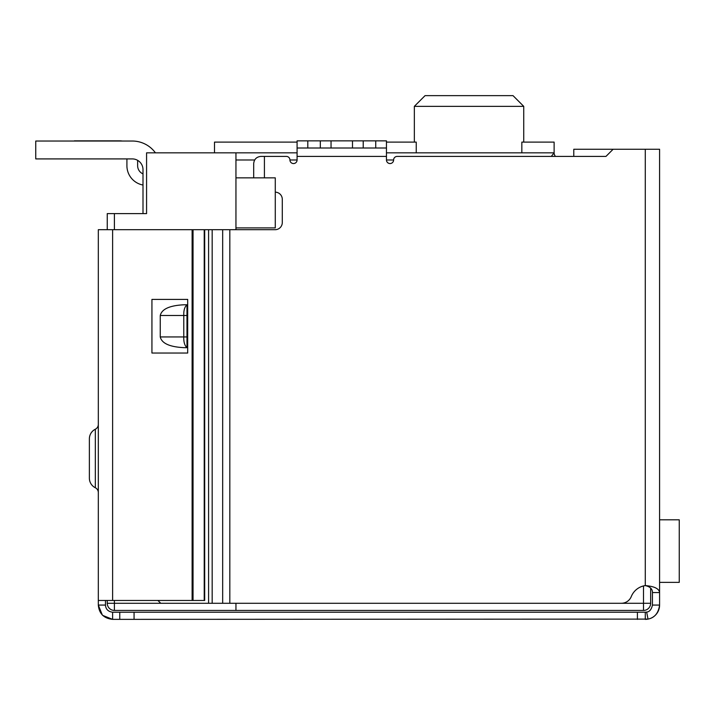 <?xml version="1.0" encoding="UTF-8"?>
<svg xmlns="http://www.w3.org/2000/svg" width="715" height="715" viewBox="0 0 715 715"><rect width="100%" height="100%" fill="white"/><g stroke="black" fill="none" stroke-linecap="round" stroke-linejoin="round"><path stroke-width="1.07" d="M235.95 603.281L235.95 610.431L643.5 610.431L643.5 603.281L235.95 603.281M235.95 229.694L235.95 227.906L275.275 227.906L275.275 177.856L235.95 177.856L235.95 227.906M235.95 177.856L235.95 159.981L254.647 159.981M297.082 152.831L235.95 152.831L235.95 159.981M107.25 600.466L107.25 603.281A7.15 7.15 0 0 0 114.4 610.431A7.15 7.15 0 0 1 107.25 603.281L114.4 603.281L114.4 610.431L235.95 610.431M643.5 585.942L643.5 603.281L650.65 603.281A7.15 7.15 0 0 1 643.5 610.431A7.15 7.15 0 0 0 650.65 603.281L650.65 588.061M235.95 152.831L146.575 152.831L146.575 213.606L107.25 213.606L107.25 229.694M212.167 603.281L208.592 603.281L208.592 229.694L212.167 229.694L212.167 603.281L621.317 603.281A10.725 10.725 0 0 0 631.265 596.578A17.875 17.875 0 0 1 645.288 585.585C654.323 586.336 659.087 588.659 659.587 592.556L659.587 149.256L573.788 149.256L573.788 156.406L555.492 156.406A5.363 5.363 0 0 1 554.125 152.831L551.301 156.406M521.834 152.831L521.834 142.106L554.125 142.106L554.125 152.831L386.457 152.831M117.975 213.606L143 213.606L143 169.634A10.725 10.725 0 0 0 132.275 158.909L35.75 158.909L35.75 141.034L132.275 141.034A28.6 28.6 0 0 1 155.423 152.831M214.5 152.831L214.5 142.106L297.082 142.106M386.457 142.106L416.246 142.106L416.246 152.831M523.738 142.106L523.738 106.356L414.343 106.356L425.068 95.631L414.343 106.356L414.343 142.106M523.738 106.356L513.013 95.631L523.738 106.356M513.013 95.631L425.068 95.631M74.36 141.034L67.925 141.034M119.763 140.855L74.36 140.855L119.763 140.855A17.875 17.875 0 0 1 122.283 141.034L132.275 141.034L122.283 141.034M137.638 160.348L137.638 165.701A8.938 8.938 0 0 0 143 173.897M143 185.033A19.663 19.663 0 0 1 126.913 165.701L126.913 158.909M35.75 141.034L132.275 141.034M659.587 582.368L679.25 582.368L679.25 519.805L659.587 519.805M212.167 229.694L275.141 229.694A7.15 7.15 0 0 0 282.291 222.544L282.291 199.306A7.15 7.15 0 0 0 275.275 192.156M613.113 149.256L605.962 156.406L397.183 156.406A3.575 3.575 0 0 0 393.608 159.981A3.575 3.575 0 0 1 390.033 163.556A3.575 3.575 0 0 1 386.457 159.981L386.457 156.406L297.082 156.406L297.082 159.981A3.575 3.575 0 0 1 293.507 163.556A3.575 3.575 0 0 1 289.933 159.981A3.575 3.575 0 0 0 286.358 156.406L264.416 156.406L264.416 177.856M297.082 148.005L307.808 148.005L307.808 140.855L297.082 140.855L297.082 156.406M386.457 148.005L363.22 148.005L363.22 140.855L386.457 140.855L386.457 156.406M157.926 600.466L160.741 603.281L208.592 603.281M208.592 229.694L160.741 229.694M253.691 177.856L253.691 163.556C254.147 159.248 256.533 156.862 260.841 156.406L264.416 156.406M659.587 587.194L659.587 605.069C658.47 613.104 654.609 617.787 648.022 619.101L112.613 619.369L102.737 615.409M363.22 148.005L307.808 148.005M645.288 149.256L645.288 585.585C650.132 586.675 652.509 588.99 652.438 592.556L659.587 592.556M647.522 619.19A14.3 14.3 0 0 0 659.587 605.069L652.438 605.069L652.438 592.556M647.254 619.235A14.3 14.3 0 0 1 645.288 619.369L645.288 612.219L637.405 612.219L637.405 619.369M652.438 605.069C651.49 609.448 649.569 611.79 646.655 612.085A7.15 7.15 0 0 1 645.288 612.219L646.655 612.085L648.022 619.101M307.808 140.855L320.32 140.855L320.32 148.005M331.045 148.005L331.045 140.855L320.32 140.855M331.045 140.855L352.495 140.855L352.495 148.005M363.22 140.855L352.495 140.855M186.972 347.669L184.238 347.669C169.777 346.99 161.787 343.415 160.258 336.944L160.258 315.494C161.787 309.023 169.777 305.448 184.238 304.769L186.972 304.769L186.972 347.669C184.658 345.586 183.594 342.011 183.773 336.944L160.258 336.944M160.258 315.494L183.773 315.494C183.594 310.426 184.658 306.851 186.972 304.769M186.972 315.494L183.773 315.494L183.773 336.944L186.972 336.944M102.308 614.989L98.312 605.069L98.312 229.694L204.687 229.694L204.687 600.466L112.613 600.466L112.613 229.694M112.613 612.219L112.613 619.369C103.872 618.404 99.108 613.64 98.312 605.069L105.463 605.069C105.766 609.216 108.144 611.602 112.613 612.219L119.763 612.219L119.763 619.369M134.062 619.369L134.062 612.219L119.763 612.219M134.062 612.219L637.405 612.219M605.962 156.406L573.788 156.406M105.463 600.466L105.463 605.069M151.938 353.031L187.688 353.031L187.688 299.406L151.938 299.406L151.938 353.031M95.336 487.764L95.336 429.223A10.725 10.725 0 0 0 89.375 438.831L89.375 478.156A10.725 10.725 0 0 0 95.336 487.764A5.363 5.363 0 0 1 98.312 492.564M95.336 429.223A5.363 5.363 0 0 0 98.312 424.424M98.312 600.466L112.613 600.466M204.222 229.694L204.222 600.466M289.933 159.981L297.082 159.981M386.457 159.981L393.608 159.981M114.4 600.466L114.4 603.281L160.741 603.281M114.4 213.606L114.4 229.694M229.819 229.694L229.819 603.281M222.669 229.694L222.669 603.281M375.733 140.855L375.733 148.005M192.112 229.694L192.112 600.466M193.041 229.694L193.041 600.466"/></g></svg>

